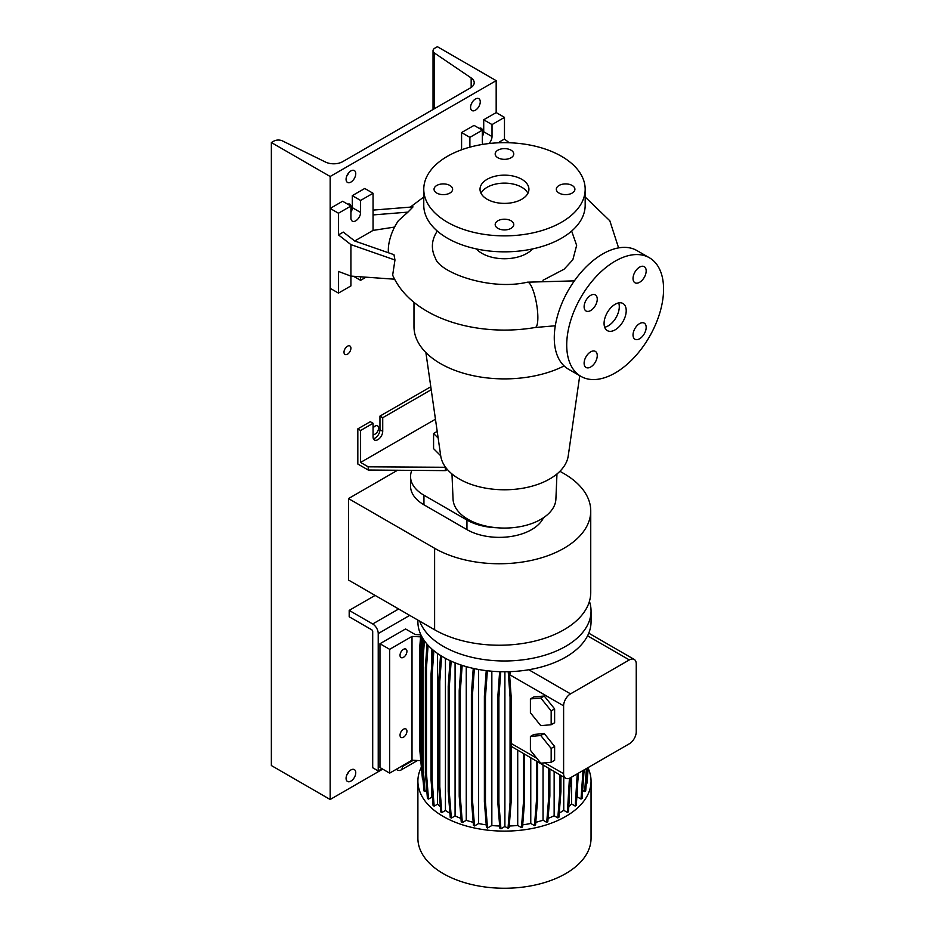 <?xml version="1.0" encoding="UTF-8"?>
<svg xmlns="http://www.w3.org/2000/svg" width="934" height="934" viewBox="0 0 934 934"><rect width="100%" height="100%" fill="white"/><g stroke="black" fill="none" stroke-linecap="round" stroke-linejoin="round"><path stroke-width="1.4" d="M615.144 329.842A15.656 9.036 120 0 0 625.371 316.054A15.656 9.036 120 0 0 622.966 303.503A15.656 9.036 120 0 0 615.144 304.286A15.656 9.036 120 0 0 604.917 318.074A15.656 9.036 120 0 0 607.322 330.613A15.656 9.036 120 0 0 615.144 329.842M604.672 327.227A15.656 9.036 120 0 0 608.232 325.849A15.656 9.036 120 0 0 618.705 302.908M449.908 185.481A9.293 5.37 0 0 0 439.774 184.313A9.293 5.37 0 0 0 434.041 189.275A9.293 5.37 0 0 0 436.762 193.058A9.293 5.37 0 0 0 446.884 194.225A9.293 5.37 0 0 0 452.628 189.275A9.293 5.37 0 0 0 449.908 185.481M511.038 150.176A9.293 5.37 0 0 0 500.916 149.02A9.293 5.37 0 0 0 495.183 153.97A9.293 5.37 0 0 0 497.904 157.764A9.293 5.37 0 0 0 508.026 158.932A9.293 5.37 0 0 0 513.77 153.97A9.293 5.37 0 0 0 511.038 150.176M572.18 185.481A9.293 5.37 0 0 0 562.058 184.313A9.293 5.37 0 0 0 556.314 189.275A9.293 5.37 0 0 0 559.034 193.058A9.293 5.37 0 0 0 569.168 194.225A9.293 5.37 0 0 0 574.9 189.275A9.293 5.37 0 0 0 572.18 185.481M511.038 220.774A9.293 5.37 0 0 0 500.916 219.607A9.293 5.37 0 0 0 495.183 224.569A9.293 5.37 0 0 0 497.904 228.363A9.293 5.37 0 0 0 508.026 229.519A9.293 5.37 0 0 0 513.77 224.569A9.293 5.37 0 0 0 511.038 220.774M639.603 338.773A9.293 5.37 120 0 0 645.674 330.578A9.293 5.37 120 0 0 644.25 323.141A9.293 5.37 120 0 0 639.603 323.596A9.293 5.37 120 0 0 633.532 331.78A9.293 5.37 120 0 0 634.957 339.229A9.293 5.37 120 0 0 639.603 338.773M639.603 282.29A9.293 5.37 120 0 0 645.674 274.106A9.293 5.37 120 0 0 644.25 266.657A9.293 5.37 120 0 0 639.603 267.112A9.293 5.37 120 0 0 633.532 275.308A9.293 5.37 120 0 0 634.957 282.757A9.293 5.37 120 0 0 639.603 282.29M590.685 310.532A9.293 5.37 120 0 0 596.756 302.347A9.293 5.37 120 0 0 595.332 294.899A9.293 5.37 120 0 0 590.685 295.354A9.293 5.37 120 0 0 584.614 303.55A9.293 5.37 120 0 0 586.038 310.987A9.293 5.37 120 0 0 590.685 310.532M590.685 367.015A9.293 5.37 120 0 0 596.756 358.819A9.293 5.37 120 0 0 595.332 351.371A9.293 5.37 120 0 0 590.685 351.838A9.293 5.37 120 0 0 584.614 360.022A9.293 5.37 120 0 0 586.038 367.471A9.293 5.37 120 0 0 590.685 367.015M425.881 352.538L440.72 455.897A63.979 36.94 0 0 0 459.236 478.967A63.979 36.94 0 0 0 526.496 487.525A63.979 36.94 0 0 0 568.234 455.897L579.745 375.69M451.974 473.958L453.048 499.106A51.44 29.701 0 0 0 468.097 519.374A51.44 29.701 0 0 0 523.565 525.947A51.44 29.701 0 0 0 555.893 499.106L556.968 473.958M413.984 302.382L413.984 326.655A90.481 52.246 0 0 0 440.486 363.595A90.481 52.246 0 0 0 564.113 365.93M476.317 248.911A31.791 18.353 0 0 0 481.991 253.371A31.791 18.353 0 0 0 532.625 248.911M571.655 231.06L576.64 245.373L572.834 259.804L564.089 269.214L542.969 280.27M423.767 189.275L423.767 205.246A80.698 46.595 0 0 0 447.409 238.193A80.698 46.595 0 0 0 535.357 248.292A80.698 46.595 0 0 0 585.174 205.246L585.174 189.275A80.698 46.595 0 0 0 561.532 156.328A80.698 46.595 0 0 0 473.585 146.218A80.698 46.595 0 0 0 423.767 189.275A80.698 46.595 0 0 0 447.409 222.222A80.698 46.595 0 0 0 535.357 232.321A80.698 46.595 0 0 0 585.174 189.275M521.767 179.281A24.459 14.115 0 0 0 495.113 176.222A24.459 14.115 0 0 0 480.018 189.275A24.459 14.115 0 0 0 487.174 199.257A24.459 14.115 0 0 0 513.828 202.316A24.459 14.115 0 0 0 528.924 189.275A24.459 14.115 0 0 0 521.767 179.281M527.932 193.268A24.459 14.115 0 0 0 521.767 187.267A24.459 14.115 0 0 0 481.01 193.268M482.866 144.373A6.853 3.958 -60 0 1 482.341 142.143L482.341 130.165L469.884 137.356L461.583 132.558L461.583 149.802M394.592 227.067L373.051 230.406L373.051 193.268L360.594 200.448L360.594 212.438A6.853 3.958 -60 0 1 355.749 220.821A6.853 3.958 -60 0 1 352.328 221.16A6.853 3.958 -60 0 1 350.915 218.019L350.915 206.04L338.458 213.232L338.458 234.889L350.915 244.615L350.915 276.102L394.568 279.208M430.796 386.758L379.963 416.109L379.963 429.687A6.853 3.958 -60 0 1 375.118 438.069A6.853 3.958 -60 0 1 373.378 438.7M447.339 469.463L445.331 470.619L368.206 470.024L357.827 464.035L357.827 428.881L360.594 430.481L373.051 423.289L373.051 436.878A6.853 3.958 120 0 0 374.464 440.007A6.853 3.958 120 0 0 377.885 439.669A6.853 3.958 120 0 0 382.73 431.286L382.73 417.708L431.216 389.712M649.387 257.761L636.93 250.569A68.474 39.532 120 0 0 602.699 253.966A68.474 39.532 120 0 0 557.96 314.303A68.474 39.532 120 0 0 568.456 369.175L580.913 376.367A68.474 39.532 120 0 0 615.144 372.97A68.474 39.532 120 0 0 659.883 312.633A68.474 39.532 120 0 0 649.387 257.761A68.474 39.532 120 0 0 615.144 261.158A68.474 39.532 120 0 0 570.405 321.494A68.474 39.532 120 0 0 580.913 376.367M379.963 416.109L382.73 417.708M373.051 423.289L370.284 421.701L357.827 428.881M360.594 430.481L360.594 462.435L368.206 466.825L445.576 467.28M368.206 470.024L368.206 466.825M445.331 470.619L445.331 467.42M360.594 462.435L435.454 419.214M437.194 431.391L433.574 433.481L433.574 448.659L440.696 455.78M373.051 230.406L354.71 240.984L343.303 232.099L338.458 234.889M350.915 206.04L342.615 201.254L330.157 208.434L330.157 288.314L338.458 293.101L350.915 285.909L350.915 276.102L338.458 271.444L338.458 293.101M373.051 193.268L364.75 188.47L352.293 195.661L352.293 207.64A6.853 3.958 -60 0 1 350.915 212.357M360.594 276.791L360.594 280.328L366.046 277.176M360.594 280.328L353.612 276.289M338.458 213.232L330.157 208.434M360.594 200.448L352.293 195.661M373.051 214.925L407.936 212.123L398.386 220.704C393.669 227.639 390.529 235.146 388.976 243.225A116.155 67.061 0 0 0 388.392 252.74M407.936 212.123L413.015 206.904L373.051 210.103M354.687 240.984L393.95 254.678L394.965 259.991L350.915 244.615M574.375 280.865L527.348 282.185A22.988 5.382 80.2 0 1 534.236 293.813A22.988 5.382 80.2 0 1 537.856 317.548A22.988 5.382 80.2 0 1 535.17 327.495C478.29 337.302 412.104 319.136 392.654 275.156L394.965 259.991M500.764 142.727L499.632 141.84L499.632 142.762M509.228 142.762L504.477 139.049L504.477 117.38L496.176 112.594L483.719 119.785L483.719 131.764A6.853 3.958 -60 0 1 482.341 136.469M482.341 130.165L474.04 125.378L461.583 132.558M504.477 117.38L492.02 124.572L492.02 136.551A6.853 3.958 -60 0 1 488.937 143.544M492.02 124.572L483.719 119.785M469.884 137.356L469.884 147.175M499.632 141.84L504.477 139.049M433.574 433.481L438.151 438.058M437.31 231.083A72.081 41.61 0 0 0 435.337 257.971C438.91 272.413 489.941 291.058 527.348 282.185M590.743 510.956L590.743 592.425A91.462 52.806 0 0 1 534.283 641.214A91.462 52.806 0 0 1 434.614 629.761L348.487 580.037L348.487 498.569L434.614 548.293A91.462 52.806 0 0 0 534.283 559.735A91.462 52.806 0 0 0 590.743 510.956A91.462 52.806 0 0 0 563.961 473.62L559.91 471.273M397.557 470.246L348.487 498.569M496.713 527.733A45.731 26.409 180 0 1 466.942 520.04L423.943 495.207A45.731 26.409 180 0 1 410.551 476.538L410.551 486.124A45.731 26.409 0 0 0 423.943 504.792L466.942 529.625A45.731 26.409 0 0 0 511.178 536.455A45.731 26.409 0 0 0 543.483 517.728M410.551 476.538A45.731 26.409 180 0 1 411.824 470.362M588.187 768.378A86.57 49.981 180 0 1 591.047 781.116L591.047 838.277A86.57 49.981 180 0 1 537.599 884.451A86.57 49.981 180 0 1 443.253 873.617A86.57 49.981 180 0 1 417.895 838.277L417.895 781.116A86.57 49.981 180 0 1 421.106 767.655M591.047 781.116A86.57 49.981 180 0 1 537.599 827.302A86.57 49.981 180 0 1 443.253 816.468A86.57 49.981 180 0 1 417.895 781.116M589.424 601.368A86.57 49.981 180 0 1 591.047 610.988A86.57 49.981 180 0 1 537.599 657.174A86.57 49.981 180 0 1 443.253 646.34A86.57 49.981 180 0 1 419.705 621.157M591.047 610.988L591.047 621.775A86.57 49.981 180 0 1 587.568 635.809A86.57 49.981 180 0 1 528.772 669.748A86.57 49.981 180 0 1 443.253 657.116A86.57 49.981 180 0 1 417.895 621.775L417.895 620.118M403.488 649.328A4.892 2.825 -60 0 1 405.928 649.095A4.892 2.825 -60 0 1 406.675 653.006A4.892 2.825 -60 0 1 403.488 657.314A4.892 2.825 -60 0 1 401.036 657.559A4.892 2.825 -60 0 1 400.289 653.637A4.892 2.825 -60 0 1 403.488 649.328M403.488 729.209A4.892 2.825 -60 0 1 405.928 728.964A4.892 2.825 -60 0 1 406.675 732.886A4.892 2.825 -60 0 1 403.488 737.195A4.892 2.825 -60 0 1 401.036 737.428A4.892 2.825 -60 0 1 400.289 733.517A4.892 2.825 -60 0 1 403.488 729.209M420.732 634.828L415.245 634.56L405.554 628.967L379.963 643.736L379.963 767.538L389.653 773.13L389.653 649.328L412.011 636.416L420.58 636.848M389.653 773.13L412.011 760.218L412.011 636.416M379.963 643.736L389.653 649.328M412.011 760.218L420.592 760.65M530.407 712.759L540.786 725.66L551.165 724.737L554.621 722.741L554.621 708.906L544.242 696.005L533.874 696.927L530.407 698.924L530.407 712.759M551.165 724.737L551.165 710.902L554.621 708.906M551.165 710.902L540.786 698.002L544.242 696.005M540.786 698.002L530.407 698.924M509.59 675.048L510.513 671.639M563.611 705.835L563.611 773.726A9.784 5.651 120 0 0 565.642 778.209A9.784 5.651 120 0 0 570.534 777.73L629.329 743.779A9.784 5.651 120 0 0 636.241 731.801L636.241 663.911A9.784 5.651 120 0 0 634.221 659.427A9.784 5.651 120 0 0 629.329 659.918L570.534 693.857A9.784 5.651 120 0 0 563.611 705.835L509.59 674.652M544.242 733.54L533.874 734.463L530.407 736.459L530.407 750.294L540.786 763.206L551.165 762.272L554.621 760.276L554.621 746.441L544.242 733.54L540.786 735.537L530.407 736.459M517.716 750.539L517.716 825.446A77.919 44.984 180 0 1 509.228 826.018M565.642 778.209L511.143 746.278M530.769 758.081L530.769 823.461A77.919 44.984 180 0 1 522.701 824.85M571.573 777.123L571.573 803.976A77.919 44.984 180 0 1 568.911 806.404M473.188 822.317A77.919 44.984 180 0 1 466.253 820.321L466.253 666.619M432.512 798.372A77.919 44.984 180 0 1 431.718 797.216L431.718 788.319M431.718 664.938L431.718 648.861M563.751 777.123L563.751 810.315A77.919 44.984 180 0 1 559.221 813.129M499.678 826.018A77.919 44.984 180 0 1 491.844 825.516L491.844 671.219M543.039 765.156L543.039 820.204A77.919 44.984 180 0 1 535.777 822.317M440.358 806.684A77.919 44.984 180 0 1 437.567 804.174L437.567 653.496M486.229 824.85A77.919 44.984 180 0 1 478.628 823.554L478.628 669.48M460.976 818.441A77.919 44.984 180 0 1 455.08 815.919L455.08 662.825M554.142 771.566L554.142 815.779A77.919 44.984 180 0 1 548.071 818.406M577.399 791.507L577.399 796.959A77.919 44.984 180 0 1 576.908 797.694M449.919 813.234A77.919 44.984 180 0 1 445.436 810.479L445.436 658.33M586.283 783.591L587.007 783.159L588.257 767.491M582.723 790.444L584.614 791.542L585.7 790.911L587.521 767.911M577.399 796.959L581.006 799.049L582.092 798.418L584.124 769.873M571.573 803.976L575.204 806.077L576.29 805.447L578.333 773.224M563.751 810.315L567.393 812.428L568.479 811.798L570.522 777.73M554.142 815.779L557.808 817.904L558.894 817.273L560.937 791.518L560.937 775.489M543.039 820.204L546.729 822.34L547.814 821.71L549.857 795.955L549.857 769.091M530.769 823.461L534.481 825.609L535.567 824.979L537.61 799.224L537.61 762.027M517.716 825.446L521.452 827.606L522.538 826.987L524.581 801.232L524.581 754.509M504.897 671.756L504.897 826.485L508.014 828.283L509.1 827.652L511.143 801.897L511.143 696.425L509.345 671.674M504.897 826.485L500.939 828.773L498.896 803.018L498.896 697.535L500.764 671.709M499.643 671.674L497.81 696.916L497.81 802.388L499.842 828.143L500.939 828.773M491.844 825.516L487.513 828.014L485.47 802.259L485.47 696.776L487.361 670.775M485.47 802.259L484.384 801.641L486.427 827.384L487.513 828.014M478.628 823.554L474.519 825.936L472.476 800.181L472.476 694.698L474.367 668.639M472.476 800.181L471.39 799.551L473.433 825.306L474.519 825.936M466.253 820.321L462.342 822.585L460.299 796.83L460.299 691.347L462.178 665.393M460.299 796.83L459.213 796.2L461.244 821.955L462.342 822.585M455.08 815.919L451.344 818.079L449.301 792.324L449.301 686.84L451.169 661.155M449.301 792.324L448.215 791.693L450.258 817.448L451.344 818.079M445.436 810.479L441.852 812.545L439.809 786.79L439.809 681.306L441.642 656.158M439.809 786.79L438.723 786.159L440.766 811.915L441.852 812.545M437.567 804.174L434.17 806.147L432.127 780.392L432.127 674.908L433.878 650.706M432.127 780.392L431.041 779.762L433.084 805.517L434.17 806.147M431.718 797.216L428.508 799.072L426.464 773.317L426.464 667.845L428.099 645.312M426.464 773.317L425.379 772.698L427.422 798.453L428.508 799.072M426.791 790.538L425.04 791.553L422.997 765.798L422.997 660.315L424.41 640.794M422.997 765.798L421.911 765.168L423.954 790.923L425.04 791.553M421.911 759.062L420.744 757.416L423.359 783.498M422.483 779.4L419.891 750.971L419.891 645.487L420.755 634.525M551.165 762.272L551.165 748.449L554.621 746.441M551.165 748.449L540.786 735.537M584.614 791.542L586.435 768.542M534.481 825.609L536.525 799.854L536.525 761.397M536.525 799.854L537.61 799.224M581.006 799.049L583.038 770.503M583.038 773.294L584.124 772.663M557.808 817.904L559.851 792.149L559.851 774.87M559.851 792.149L560.937 791.518M546.729 822.34L548.772 796.585L548.772 768.472M548.772 796.585L549.857 795.955M567.393 812.428L569.436 778.255M569.436 786.673L570.522 786.043M575.204 806.077L577.247 773.842M577.247 780.322L578.333 779.692M521.452 827.606L523.495 801.851L523.495 753.878M523.495 801.851L524.581 801.232M448.215 791.693L448.215 686.21L449.301 686.84M448.215 686.21L450.071 660.653M459.213 796.2L459.213 690.728L460.299 691.347M459.213 690.728L461.069 665.02M425.379 772.698L425.379 667.215L426.464 667.845M425.379 667.215L427.048 644.145M484.384 801.641L484.384 696.157L485.47 696.776M484.384 696.157L486.24 670.635M438.723 786.159L438.723 680.676L439.809 681.306M438.723 680.676L440.556 655.493M421.829 758.034L421.829 652.562L422.857 638.436M420.744 757.416L420.744 651.932L421.829 652.562M420.744 651.932L421.853 636.696M421.911 765.168L421.911 659.684L422.997 660.315M421.911 659.684L423.394 639.288M508.014 828.283L510.057 802.528L511.143 801.897M510.057 802.528L510.057 697.044L511.143 696.425M510.057 697.044L508.213 671.709M497.81 802.388L498.896 803.018M497.81 696.916L498.896 697.535M431.041 779.762L431.041 674.278L432.127 674.908M431.041 674.278L432.816 649.819M471.39 799.551L471.39 694.067L472.476 694.698M471.39 694.067L473.246 668.394M347.46 354.208A4.892 2.825 120 0 0 350.647 349.9A4.892 2.825 120 0 0 349.9 345.977A4.892 2.825 120 0 0 347.46 346.222A4.892 2.825 120 0 0 344.261 350.53A4.892 2.825 120 0 0 345.008 354.453A4.892 2.825 120 0 0 347.46 354.208M350.892 206.029A4.892 2.825 120 0 0 349.9 204.207A4.892 2.825 120 0 0 347.822 204.254M373.051 434.473A4.892 2.825 120 0 0 375.118 434.077A4.892 2.825 120 0 0 378.317 429.768A4.892 2.825 120 0 0 377.569 425.846A4.892 2.825 120 0 0 375.118 426.091A4.892 2.825 120 0 0 373.051 428.087M482.318 130.153A4.892 2.825 120 0 0 481.325 128.332A4.892 2.825 120 0 0 479.247 128.378M471.215 104.269L472.324 102.098M475.418 110.2A6.853 3.958 120 0 0 479.889 104.164A6.853 3.958 120 0 0 478.838 98.677A6.853 3.958 120 0 0 475.418 99.016A6.853 3.958 120 0 0 470.946 105.052A6.853 3.958 120 0 0 471.997 110.539A6.853 3.958 120 0 0 475.418 110.2M346.666 176.257A6.853 3.958 120 0 0 348.592 172.93M350.915 182.083A6.853 3.958 120 0 0 355.387 176.047A6.853 3.958 120 0 0 354.336 170.56A6.853 3.958 120 0 0 350.915 170.899A6.853 3.958 120 0 0 346.444 176.935A6.853 3.958 120 0 0 347.483 182.422A6.853 3.958 120 0 0 350.915 182.083M346.666 775.302A6.853 3.958 120 0 0 348.592 771.963M350.915 781.116A6.853 3.958 120 0 0 355.387 775.092A6.853 3.958 120 0 0 354.336 769.604A6.853 3.958 120 0 0 350.915 769.943A6.853 3.958 120 0 0 346.444 775.967A6.853 3.958 120 0 0 347.483 781.454A6.853 3.958 120 0 0 350.915 781.116M342.72 161.652A12.714 7.344 180 0 1 325.487 162.049L282.465 140.917A6.363 3.666 -0 0 0 273.849 141.116L271.362 142.54L330.157 176.491L496.176 80.651L437.381 46.7L434.894 48.136A6.363 3.666 -0 0 0 433.037 50.728A6.363 3.666 -0 0 0 434.555 53.11L471.168 77.942A12.714 7.344 180 0 1 474.203 82.706A12.714 7.344 180 0 1 470.479 87.889L342.72 161.652M496.176 112.594L496.176 80.651M271.362 142.54L271.362 765.541L330.157 799.492L330.157 176.491M330.157 799.492L382.73 769.137M378.235 770.935L378.235 633.556A7.822 4.518 -120 0 0 372.701 623.97L349.188 610.392L349.188 616.779L372.012 629.96L372.701 631.162L372.701 767.736L378.235 770.935L382.041 768.74M396.214 769.336L396.915 769.744A7.822 4.518 60 0 0 400.826 770.13A7.822 4.518 60 0 0 402.449 766.545L402.449 765.74M349.188 610.392L375.118 595.413M382.73 431.286L379.963 429.687M360.594 212.438L352.293 207.64M492.02 136.551L483.719 131.764M434.614 629.761L434.614 548.293M466.942 520.04L466.942 529.625M423.943 495.207L423.943 504.792M563.611 773.726L544.767 762.844M536.805 758.256L511.143 743.441M570.534 693.857L528.772 669.748M629.329 659.918L587.568 635.809M471.168 87.457L471.168 77.942M434.555 108.636L434.555 53.11M409.711 615.389L378.235 633.556M402.449 766.545L413.283 760.288M372.701 623.97L398.643 608.991M618.588 247.884L609.82 220.763L585.174 197.016M423.767 197.016L410.283 207.126M555.298 325.779L535.17 327.495M634.221 659.427L588.759 633.182M433.037 109.511L433.037 50.728M400.826 770.13L417.498 760.498"/></g></svg>
